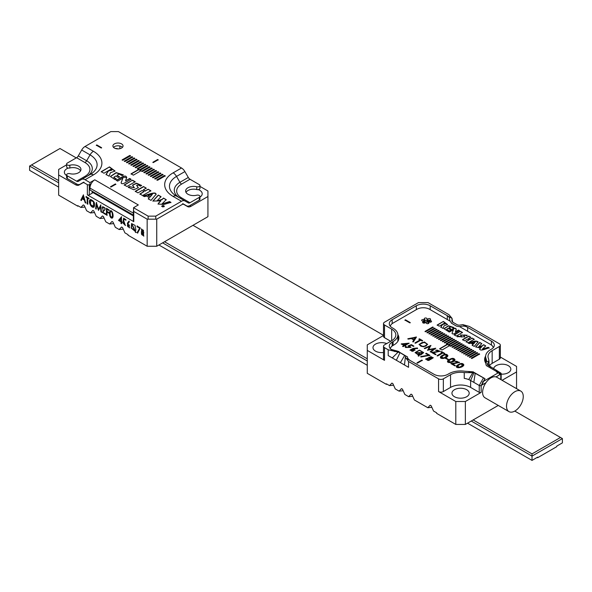 <?xml version="1.0" encoding="UTF-8"?>
<svg xmlns="http://www.w3.org/2000/svg" width="592" height="592" viewBox="0 0 592 592"><rect width="100%" height="100%" fill="white"/><g stroke="black" fill="none" stroke-linecap="round" stroke-linejoin="round"><path stroke-width="0.89" d="M467.539 423.176L532.016 460.398L537.64 457.15L537.64 457.705L556.776 446.657L556.776 446.102L562.4 442.86L562.4 438.576L532.016 456.114L471.247 421.03M58.645 182.817L29.6 166.049L29.6 170.333L58.645 187.102M158.915 244.992L367.269 365.286M473.163 419.928L532.016 453.909L560.483 437.473L514.788 411.085M383.505 335.294L193.007 225.308M76.25 157.901L59.984 148.511L31.517 164.946L58.645 180.612M164.532 241.743L367.269 358.796M532.016 460.398L532.016 453.909M367.269 361.002L162.622 242.846M31.517 164.946L29.6 166.049M562.4 438.576L560.483 437.473M537.159 457.431L537.64 457.705M162.23 206.46L162.896 206.297L162.896 206.845L163.17 205.72L162.23 206.46M163.362 206.453L163.17 205.912M161.853 206.26L163.777 205.787L164.102 206.245L161.853 206.268M163.777 205.787L163.991 206.793M141.014 170.733L140.215 170.267L147.867 165.849L147.179 165.449L139.527 169.867L138.72 169.408L131.061 173.826L133.363 175.151L141.014 170.733M157.568 180.286L156.88 179.894L164.539 175.469L165.227 175.868L157.568 180.286M148.888 175.276L148.2 174.884L155.859 170.459L156.547 170.859L148.888 175.276M131.535 165.257L130.847 164.857L138.498 160.439L139.187 160.839L131.535 165.257M122.855 160.247L122.167 159.847L129.826 155.43L130.514 155.829L122.855 160.247M158.168 159.781L157.694 159.5L152.906 162.267L153.387 162.541L158.168 159.781M129.367 164.006L128.679 163.607L136.33 159.189L137.018 159.581L129.367 164.006M138.04 169.016L137.351 168.616L145.01 164.199L145.699 164.598L138.04 169.016M146.72 174.026L146.032 173.626L153.691 169.208L154.379 169.608L146.72 174.026M155.4 179.036L154.712 178.636L162.371 174.218L163.059 174.618L155.4 179.036M89.984 182.573L89.984 185.333L90.628 184.963A6.764 3.907 120 0 1 94.772 179.805L89.984 182.573L85.063 179.731A6.764 3.907 -120 0 0 81.681 179.391L78.277 181.359A3.382 1.954 60 0 1 76.59 181.189L67.288 175.824A2.301 1.332 0 0 1 66.615 174.877A2.301 1.332 0 0 1 69.834 173.663A7.948 4.588 180 0 0 80.949 169.445A7.948 4.588 180 0 0 69.834 165.235A2.301 1.332 0 0 1 66.615 164.014A2.301 1.332 0 0 1 67.288 163.074L76.59 157.709A3.382 1.954 120 0 0 78.277 155.918L81.681 150.028A6.764 3.907 -60 0 1 85.063 146.461L110.8 131.602L118.459 131.602L181.515 168.01A6.764 3.907 60 0 1 184.896 171.576L188.3 177.467A3.382 1.954 -120 0 0 189.988 179.258L181.618 184.09A16.916 9.768 0 0 0 181.618 197.898L189.988 202.738A3.382 1.954 -60 0 1 188.3 202.901L184.896 200.94A6.764 3.907 120 0 0 181.515 201.273L155.777 216.132L155.777 218.899M94.772 179.805L138.313 204.943L133.526 207.711L133.555 210.486M148.126 218.899L148.126 216.132L133.526 207.711M148.126 216.132L155.777 216.132M121.567 143.893A5.076 2.93 180 0 1 123.055 145.965A5.076 2.93 180 0 1 117.978 148.895A5.076 2.93 180 0 1 112.902 145.965A5.076 2.93 180 0 1 116.032 143.257A5.076 2.93 180 0 1 121.567 143.893M96.326 145.203L96.807 144.929L101.587 147.689L101.114 147.97L96.326 145.203M151.064 176.534L150.375 176.135L158.027 171.717L158.715 172.109L151.064 176.534M142.383 171.517L141.695 171.125L149.347 166.7L150.035 167.099L142.383 171.517M133.703 166.507L133.015 166.115L140.674 161.69L141.362 162.09L133.703 166.507M125.023 161.498L124.335 161.105L131.994 156.68L132.682 157.08L125.023 161.498M127.191 162.756L126.503 162.356L134.162 157.931L134.85 158.33L127.191 162.756M135.871 167.765L135.183 167.366L142.842 162.948L143.53 163.34L135.871 167.765M144.552 172.775L143.863 172.376L151.522 167.958L152.211 168.35L144.552 172.775M153.232 177.785L152.544 177.385L160.195 172.968L160.883 173.367L153.232 177.785M126.599 177.926C126.422 173.36 119.68 178.466 116.284 180.353L117.653 181.137L122.936 178.088L121.197 182.484C121.071 183.72 122.011 184.001 124.024 183.328L131.054 179.265L129.685 178.473L125.497 180.893L126.755 177.297M122.936 178.088L121.094 182.861M156.007 194.59C156.577 191.068 148.696 194.391 143.242 195.915L144.485 196.633L146.527 196.056L149.332 197.676L148.281 198.823L151.019 200.399L156.11 194.191M109.483 166.892L101.232 171.658L103.963 173.234L111.074 169.127L111.903 170.015L108.232 171.014L106.035 174.433L109.113 176.209L110.378 172.723L115.055 171.051L109.483 166.892L101.232 171.932M118.304 177.482L119.525 176.779L116.942 175.291L119.192 174.115L122.152 175.617L123.373 174.914L116.173 172.583L110.371 176.446L115.24 179.746L116.454 179.043L113.768 177.289L115.721 175.994L118.304 177.482M132.467 180.168L124.216 184.926L126.954 186.51L135.205 181.744L132.467 180.168L124.216 185.207M138.543 185.081L140.43 186.169L141.643 185.466L136.508 183.172L132.519 185.089L134.34 187.701L129.522 186.584L128.301 187.287L133.873 189.795L138.299 187.671L136.656 185.303L138.543 185.081M135.25 191.297L137.98 192.874L142.132 190.483L144.011 191.571L139.867 193.961L142.605 195.545L150.856 190.779L148.118 189.203L145.232 190.868L143.345 189.78L146.231 188.115L143.501 186.532L135.25 191.297M160.817 200.888L158.042 204.011L163.925 204.492L170.925 202.368L169.541 201.569L161.853 204.062L166.226 199.659L163.481 198.068L162.156 199.341L156.821 201.051L161.031 196.655L158.286 195.071L152.869 201.036L160.817 200.888L158.493 203.16M162.978 205.461L161.616 206.253L164.354 206.268L162.978 205.602M111.037 186.991L110.563 186.717L115.344 183.949L115.825 184.23L111.037 186.991M66.615 174.877L66.615 177.644A2.301 1.332 180 0 0 67.288 178.584L76.59 183.949A6.764 3.907 -120 0 0 79.972 184.29L83.368 182.321A3.382 1.954 60 0 1 83.99 182.166M89.266 184.919L89.984 185.333M185.999 192.378A7.948 4.588 180 0 1 196.744 189.544L196.744 186.783A2.301 1.332 0 0 0 199.963 185.562A2.301 1.332 0 0 0 199.289 184.623L189.988 179.258M199.289 197.365A2.301 1.332 0 0 0 199.963 196.426L199.963 199.193A2.301 1.332 180 0 1 199.289 200.133L199.289 197.365L189.988 202.738M182.588 203.715A3.382 1.954 -60 0 1 183.209 203.87L186.606 205.831A6.764 3.907 120 0 0 189.988 205.498L199.289 200.133M199.963 185.562L199.963 188.323A2.301 1.332 180 0 1 196.744 189.544M199.963 196.426A2.301 1.332 0 0 0 196.744 195.205A7.948 4.588 180 0 1 185.629 190.994A7.948 4.588 180 0 1 196.744 186.783M66.615 164.014L66.615 166.781A2.301 1.332 180 0 0 69.834 167.995A7.948 4.588 180 0 1 80.579 170.829M122.455 147.349A5.076 2.93 0 0 0 121.567 146.653A5.076 2.93 0 0 0 113.501 147.349M183.194 203.863L186.606 205.831L183.194 203.863M79.972 184.29L83.383 182.321L79.972 184.29M184.896 171.576L176.527 176.416A24.117 13.927 0 0 0 176.527 196.107L184.896 200.94M81.681 179.391L90.051 174.559A24.117 13.927 0 0 0 90.051 154.867L81.681 150.028M90.628 184.963A6.764 3.907 120 0 0 89.984 188.093L89.984 190.032L133.37 215.074M96.326 145.484L96.807 144.929M96.807 145.203L101.587 147.97M154.712 178.917L162.371 174.218M162.371 174.492L163.059 174.892M150.375 176.409L158.027 171.717M158.027 171.991L158.715 172.39M146.032 173.907L153.691 169.208M153.691 169.482L154.379 169.882M141.695 171.399L149.347 166.7M149.347 166.981L150.035 167.373M137.351 168.89L145.01 164.199M145.01 164.472L145.699 164.872M133.015 166.389L140.674 161.69M140.674 161.971L141.362 162.363M128.679 163.88L136.33 159.189M136.33 159.463L137.018 159.862M124.335 161.379L131.994 156.68M131.994 156.961L132.682 157.354M158.168 160.055L157.694 159.5M157.694 159.781L152.906 162.541M122.167 160.129L129.826 155.43M129.826 155.703L130.514 156.103M126.503 162.63L134.162 157.931M134.162 158.212L134.85 158.612M130.847 165.138L138.498 160.439M138.498 160.713L139.187 161.113M135.183 167.64L142.842 162.948M142.842 163.222L143.53 163.621M147.179 165.449L139.527 169.867M147.179 165.723L147.867 166.123M140.778 170.873L140.215 170.267M139.527 170.148L138.72 169.682L131.061 174.1M143.863 172.649L151.522 167.958M151.522 168.232L152.211 168.631M148.2 175.158L155.859 170.459M155.859 170.74L156.547 171.132M152.544 177.659L160.195 172.968M160.195 173.241L160.883 173.641M156.88 180.168L164.539 175.469M164.539 175.75L165.227 176.142M131.054 179.539L129.685 178.473M129.685 178.747L125.497 180.893M126.74 177.437L122.159 177.23L116.528 180.486M148.037 195.612L152.418 194.28L150.109 196.81L148.037 195.612L150.109 196.81M150.109 197.084L152.418 194.28M148.281 199.097L149.332 197.676M156.007 194.872C156.577 191.342 148.696 194.664 143.242 196.189M111.888 170.156L108.232 171.014M108.232 171.295L106.035 174.707M115.048 171.184L109.483 167.173M119.525 177.06L116.942 175.291M123.129 175.047L116.165 172.864L110.378 176.586M116.217 179.184L113.812 177.43M135.205 182.018L132.467 180.442M141.407 185.599L136.5 183.446L132.527 185.229M134.31 187.834L129.522 186.584M129.522 186.865L128.301 187.568M138.291 187.805L136.678 185.451M139.867 194.243L144.011 191.571M150.856 191.053L148.118 189.203M148.118 189.477L145.232 190.868M145.232 191.142L143.345 189.78M146.231 188.389L143.501 186.532M143.501 186.813L135.25 191.579M161.031 196.936L158.286 195.071M158.286 195.345L152.884 201.176M158.493 203.433L158.049 204.144M170.925 202.642L169.541 201.569M169.541 201.842L161.853 204.062M166.226 199.933L163.481 198.068M163.481 198.342L162.156 199.341M162.156 199.622L156.821 201.051M163.777 206.06L164.102 206.519L163.777 206.06M161.956 206.001L161.631 206.371M110.563 186.991L115.344 183.949M115.344 184.23L115.825 184.504M163.052 206.208L163.57 206.157L163.052 206.423M162.719 207.015L162.896 206.297M163.362 206.726L163.17 205.994M87.187 203.885L87.187 197.898L86.032 197.232L86.032 196.588L88.867 198.224L88.867 198.868L87.72 198.202L87.72 204.188L87.187 203.885L87.187 197.898M96.629 204.558L96.126 209.043L95.63 208.754L96.363 202.553L98.546 209.25L100.714 205.061L101.454 212.121L100.943 211.825L100.44 206.793L98.479 210.404L96.629 204.558L98.479 210.404M106.974 215.31L106.464 215.014L106.464 208.384L109.054 209.879L109.054 210.53L106.974 209.331L106.974 211.403L109.054 212.602L109.054 213.261L106.974 212.062L106.974 215.31M120.953 221.837L118.489 220.409L121.471 216.879L121.471 221.504L122.1 221.859L122.1 222.496L121.471 222.133L121.471 223.68L120.953 223.376L121.197 221.697L118.489 220.409M127.946 223.687L129.448 227.905L127.347 223.273L128.915 221.179L129.345 221.778L127.946 223.687M139.527 228.098L137.048 226.669L137.048 226.04L140.326 227.935L137.566 233.137L137.137 232.612L139.764 227.957L137.048 226.669M84.242 205.461L86.639 210.745L90.465 212.957L92.855 210.434L93.817 210.981L96.207 216.272L100.033 218.485L102.423 215.954L103.385 216.509L105.776 221.8L109.601 224.005L111.999 221.482L112.954 222.037L115.344 227.321L119.177 229.533L121.567 227.01L122.522 227.557L124.912 232.848L128.027 234.647L128.027 235.194L147.164 246.25L147.164 219.173L133.77 211.44L133.77 221.66L87.357 194.864L87.357 184.645L84.515 183.002A3.382 1.954 -120 0 0 82.828 182.839L78.943 185.074A6.764 3.907 60 0 1 75.561 184.741L58.645 174.973L58.645 195.138L77.781 206.186L77.781 205.639L80.897 207.429L83.287 204.906L84.242 205.461L83.287 204.906M93.817 210.981L92.855 210.434M103.385 216.509L102.423 215.954M112.954 222.037L111.999 221.482M122.522 227.557L121.567 227.01M141.769 231.761L141.451 228.934L143.841 232.345L143.286 232.634L143.73 236.164L141.222 231.901L142.006 231.62L141.584 228.875M134.835 231.058L131.202 228.053L131.572 223.591L135.013 225.36L135.901 230.096L135.228 230.902L135.997 232.582L135.361 232.219L135.072 230.917L131.491 228.031L131.698 223.524M123.114 223.021L124.986 224.864L123.114 221.282L123.595 218.27L125.83 219.565L125.83 220.194L123.987 219.129L123.728 220.786L125.378 225.545L123.114 223.021M109.772 215.636C109.365 213.157 109.527 211.581 110.26 210.915C112.125 209.205 114.249 216.605 112.339 218.056C111.289 218.367 110.43 217.56 109.772 215.636L110.016 215.503C109.624 213.201 109.749 211.655 110.386 210.856M102.061 212.469C105.517 209.686 105.842 207.962 103.052 207.304L102.682 208.273L102.187 207.992L102.771 206.623L103.186 212.476L105.568 213.86L105.568 214.496L102.298 212.336C105.753 209.546 106.086 207.822 103.297 207.163L103.156 207.244M94.039 206.993C91.249 209.102 87.246 200.029 90.724 199.593C94.328 201.125 95.43 203.596 94.039 206.993L93.921 207.067M90.28 199.748L90.724 199.593M80.771 200.177L83.339 195.027L85.744 203.049L85.189 202.73L84.382 200.081L82.155 198.794L81.341 200.51L80.771 200.177L83.45 194.82M87.357 184.645A1.354 0.784 0 0 0 89.266 184.645L89.266 194.864A1.354 0.784 180 0 1 87.357 194.864M78.262 205.912L77.781 206.186M156.732 246.25L207.933 216.687L207.933 196.522L191.016 206.29A6.764 3.907 -60 0 1 187.634 206.623L183.749 204.381A3.382 1.954 120 0 0 182.062 204.551L156.732 219.173L156.732 246.25L147.164 246.25M133.77 210.33A1.354 0.784 0 0 0 133.37 210.885A1.354 0.784 0 0 0 133.77 211.44M147.164 219.173L156.732 219.173M66.615 164.842L58.645 169.445L58.645 174.973M207.933 196.522L207.933 190.994L199.963 186.391M68.25 168.054A8.628 4.98 0 0 0 64.373 172.213A8.628 4.98 0 0 0 66.615 175.565M199.963 197.106A8.628 4.98 0 0 0 202.205 193.762A8.628 4.98 0 0 0 199.682 190.239A8.628 4.98 0 0 0 198.327 189.595M182.861 203.87A6.764 3.907 120 0 0 183.061 203.966L183.653 204.129M133.37 215.902L92.537 192.326M82.932 182.58L83.516 182.425A6.764 3.907 -120 0 0 83.716 182.321M118.2 148.895A7.444 4.299 0 0 0 115.085 148.37M84.952 207.03L80.897 207.429M123.232 229.134L119.177 229.533M113.664 223.606L109.601 224.005M104.096 218.078L100.033 218.485M94.528 212.558L90.465 212.957M92.537 191.497L92.537 192.652A1.354 0.784 180 0 1 92.137 193.207L89.266 194.864M133.77 221.66A1.354 0.784 180 0 1 133.37 221.105L133.37 210.885M143.249 230.436L141.814 229.592L141.836 231.169L143.197 231.99L143.493 230.295L141.939 229.541M143.849 236.082L141.347 231.842M143.486 235.401L143.634 233.322L141.799 232.39M143.39 233.463L141.673 232.449C141.037 233.995 141.599 235.009 143.368 235.483L143.634 233.322M143.308 231.909L143.493 230.295M137.292 226.529L137.292 225.9M137.803 232.996L137.137 232.612M137.381 232.471L139.764 227.957M133.984 228.164L131.927 224.294L134.51 230.347L133.355 227.802L133.984 228.164M131.927 224.294L134.909 230.199M133.6 227.668L134.51 230.347M136.234 232.449L135.361 232.219M135.598 232.079L135.072 230.917M129.559 227.824L127.591 223.14L129.16 221.038M129.189 227.15L129.359 225.093L127.761 224.264M129.123 225.234L127.635 224.316C127.065 225.878 127.539 226.854 129.071 227.239L129.359 225.093M126.066 220.054L123.987 219.129M125.489 225.463L122.862 222.881M125.097 224.782L123.114 221.282M123.351 221.149L123.832 218.13M119.436 220.328L120.953 221.201L120.953 218.441L119.436 220.328M120.953 218.441L120.953 221.201M118.726 220.276L121.604 216.679M122.337 222.363L121.471 222.133M121.715 223.539L120.953 223.376M121.197 223.243L121.197 221.697M110.201 212.165C110.134 216.635 110.867 218.196 112.399 216.842C112.487 212.402 111.755 210.848 110.201 212.165L110.711 211.544M112.125 217.338L112.643 216.709C112.732 212.269 111.992 210.708 110.438 212.032M112.258 217.286L112.643 216.709M112.45 217.974L110.016 215.503M107.219 215.17L106.464 215.014M106.701 214.874L106.701 208.243M109.291 210.389L106.974 209.331M109.291 213.12L106.974 212.062M102.919 208.14L102.187 207.992M102.423 207.851L102.89 206.564M105.813 214.363L102.298 212.336M96.363 208.909L95.63 208.754M95.867 208.621L96.6 202.412M100.869 204.876L98.546 209.25M101.691 211.98L100.943 211.825M101.18 211.684L100.44 206.793M93.203 201.591L90.635 200.459L90.561 204.543L93.588 206.379L93.44 201.45L90.761 200.399M94.276 206.852C91.494 208.969 87.483 199.889 90.968 199.452M93.706 206.297L93.44 201.45M87.431 197.758L86.032 197.232M86.277 197.092L86.277 196.448M89.111 198.727L87.72 198.202M87.956 204.048L87.431 203.744M84.153 199.312L83.272 196.396L82.384 198.29L84.39 199.171L83.272 196.396M85.988 202.915L85.189 202.73M85.433 202.59L84.382 200.081M84.619 199.941L82.155 198.794M81.585 200.37L81.008 200.037M426.973 332.512L427.587 332.867L435.246 328.449L434.632 328.094L426.973 332.512M430.828 334.739L431.442 335.094L439.101 330.676L438.487 330.321L430.828 334.739M434.691 336.966L435.298 337.322L442.957 332.904L442.342 332.549L434.691 336.966M438.546 339.194L439.16 339.549L446.812 335.124L446.205 334.776L438.546 339.194M442.402 341.421L443.016 341.776L450.675 337.351L450.061 337.003L442.402 341.421M446.257 343.649L446.871 344.004L454.53 339.579L453.916 339.231L446.257 343.649M450.12 345.876L450.727 346.231L458.386 341.806L457.771 341.458L450.12 345.876M453.975 348.103L454.589 348.459L462.241 344.033L461.634 343.678L453.975 348.103M457.831 350.331L458.445 350.679L466.104 346.261L465.49 345.906L457.831 350.331M461.686 352.558L462.3 352.906L469.959 348.488L469.345 348.133L461.686 352.558M465.549 354.786L466.156 355.133L473.815 350.716L473.2 350.36L465.549 354.786M469.404 357.013L470.018 357.361L477.67 352.943L477.063 352.588L469.404 357.013M450.024 329.418L450.934 328.893L449.002 327.776C450.616 326.74 451.918 326.821 452.91 328.02L453.82 327.494L448.425 325.741L444.067 328.649L447.722 331.113L448.632 330.588L446.62 329.278L448.085 328.301L450.024 329.418M464.964 334.961L466.378 335.775L467.288 335.242L460.443 334.968L461.812 336.922L458.201 336.086L457.283 336.619L464.779 336.9L463.551 335.124L464.964 334.961M456.166 329.633C456.069 326.229 450.986 330.018 448.425 331.453L449.454 332.045L453.42 329.759L452.11 333.059C452.029 333.984 452.732 334.191 454.227 333.688L459.503 330.639L458.482 330.047L455.337 331.86L456.277 329.167M453.42 329.759L452.036 333.34M462.522 339.638L464.572 340.822L467.68 339.024L469.093 339.838L465.985 341.636L468.035 342.82L474.222 339.246L472.172 338.062L470.004 339.312L468.59 338.498L470.758 337.248L468.709 336.064L462.522 339.638M431.516 352.403L439.405 351.219L437.592 350.168L435.594 350.205L440.226 351.189L433.322 352.802L435.971 354.334L435.416 354.652L431.516 352.403M440.729 356.436C444.385 353.853 446.782 353.587 447.9 355.651C447.545 358.256 439.974 359.714 440.441 357.154L440.729 356.71C444.222 354.179 446.612 353.875 447.892 355.792M447.811 360.521C451.474 357.938 453.864 357.679 454.989 359.744C454.626 362.348 447.056 363.799 447.522 361.246L447.811 360.802C451.304 358.271 453.694 357.96 454.974 359.884M450.867 363.569L458.756 362.385L456.943 361.335L454.945 361.372L459.57 362.363L452.665 363.969L455.322 365.501L454.767 365.826L450.867 363.569M456.669 365.641C460.332 363.059 462.722 362.792 463.847 364.857C463.492 367.462 455.921 368.92 456.388 366.359L456.669 365.915C460.169 363.384 462.552 363.081 463.832 364.998M407.858 338.742L416.45 337.07L413.386 341.932L412.772 341.577L413.756 339.963L411.285 338.535L408.495 339.112L407.858 338.742M413.667 348.866L415.029 350.072L409.99 350.064L413.061 348.451L417.404 347.955L417.567 348.407L413.667 348.866L415.014 350.212M418.381 354.978L415.081 352.566L419.41 350.094L423.657 352.58L420.934 354.874L419.158 355.045L418.929 356.155L418.226 355.748L418.381 354.978L418.226 356.021M428.948 357.775L428.815 357.331L433.263 357.672L431.775 358.804L430.636 358.752L430.843 359.396L425.567 359.07L428.948 357.775L425.581 359.203M406.46 346.831L406.127 347.378L410.115 347.275L407.962 345.957L411.344 344.618L413.83 346.054L413.283 346.372L411.233 345.188L409.383 345.928L410.944 347.282L405.328 347.371L405.868 346.49L406.46 346.831M428.504 355.156L425.752 353.565L426.292 353.254L429.94 355.355L420.979 356.983L420.749 356.569L428.504 355.156L420.749 356.843M417.515 363.103L417.034 362.822L421.822 360.062L422.296 360.336L417.515 363.103M390.335 326.288A8.799 5.076 180 0 1 392.873 323.18L417.034 309.231A8.799 5.076 180 0 1 429.474 309.231L450.009 321.086L449.261 317.356L447.715 315.913L430.192 305.775L430.192 309.646M491.441 345.062L491.441 341.14L467.636 327.398C465.319 325.97 462.67 325.733 459.688 326.68L490.724 344.596A8.799 5.076 180 0 1 493.262 347.704M390.335 348.666A8.799 5.076 180 0 1 392.873 345.558L393.828 345.01A17.257 9.96 0 0 0 398.882 337.965A17.257 9.96 0 0 0 397.854 334.576M495.985 376.912L499.337 374.98L499.337 372.22L482.591 381.884L482.591 384.652L482.088 384.363M485.64 356.088A17.597 10.16 0 0 0 484.611 359.507A17.597 10.16 0 0 0 486.017 363.488M429.881 320.006A1.354 0.784 0 0 0 430.591 319.317A1.354 0.784 0 0 0 429.57 318.555A1.354 0.784 0 0 0 428.046 318.947L426.965 319.325L426.995 318.785A1.354 0.784 0 0 0 426.995 318.762A1.354 0.784 0 0 0 425.641 317.978A1.354 0.784 0 0 0 424.286 318.762A1.354 0.784 0 0 0 424.486 319.169L425.026 319.732L423.717 319.613A1.354 0.784 0 0 0 422.348 319.599A1.354 0.784 0 0 0 421.659 320.279A1.354 0.784 0 0 0 423.051 321.056L424.331 321.241L423.332 321.663A1.354 0.784 0 0 0 422.621 322.351A1.354 0.784 0 0 0 423.643 323.114A1.354 0.784 0 0 0 425.167 322.721L426.24 322.344L426.218 322.884A1.354 0.784 0 0 0 426.21 322.914A1.354 0.784 0 0 0 427.565 323.691A1.354 0.784 0 0 0 428.919 322.914A1.354 0.784 0 0 0 428.719 322.499L428.179 321.937L429.489 322.055A1.354 0.784 0 0 0 430.858 322.07A1.354 0.784 0 0 0 431.553 321.389A1.354 0.784 0 0 0 430.162 320.612L428.882 320.427L429.881 320.006M426.24 322.344L426.24 323.069L426.24 322.344M426.965 319.325L426.965 322.085L428.046 321.708A1.354 0.784 0 0 1 428.882 321.323M404.01 345.476L401.265 343.893L409.131 343.175L405.128 345.491L405.823 345.891L405.276 346.209L404.58 345.809L403.248 346.579L402.671 346.246L404.01 345.476L402.671 346.52M447.863 359.618L445.717 358.382L446.19 358.108L448.336 359.344L447.863 359.618M437.118 355.637L442.305 352.647L441.018 351.9L441.58 351.581L444.725 353.402L444.17 353.72L442.89 352.98L437.703 355.977L437.118 355.637M429.614 346.527L424.923 348.592L424.368 348.274L430.924 345.432L428.645 349.554L435.756 348.222L430.843 352.011L430.273 351.685L433.818 348.991L427.683 350.19L429.614 346.527L427.535 350.383M414.992 342.857L420.172 339.867L418.892 339.127L419.447 338.802L422.599 340.622L422.044 340.948L420.764 340.208L415.577 343.197L414.992 342.857M423.332 346.831L419.04 344.352L424.412 341.961L427.616 344.366L423.332 346.831M404.95 320.072L405.431 319.798L410.219 322.559L409.738 322.84L404.95 320.072M460.413 331.283L454.227 334.85L456.277 336.034L462.463 332.467L460.413 331.283L454.227 335.124M443.371 321.434L437.177 325.008L439.227 326.192L444.562 323.114L445.184 323.772L442.394 324.505L440.781 327.087L443.09 328.419L444.044 325.807L447.545 324.549L443.371 321.434L437.177 325.282M478.003 342.058C477.071 340.496 473.881 340.829 468.435 343.049L469.367 343.589L470.899 343.153L473.001 344.374L472.216 345.232L474.266 346.416L478.084 341.762M481.651 346.801L479.883 348.488C479.372 352.07 486.343 348.481 489.207 347.896L488.171 347.297L482.369 349.147L485.684 345.861L483.62 344.677L482.628 345.632L478.61 346.897L481.784 343.612L479.727 342.428L475.665 346.905L478.854 347.704L481.651 346.801L479.542 349.125M471.336 358.123L471.942 358.478L479.601 354.053L478.987 353.705L471.336 358.123M467.473 355.896L468.087 356.251L475.746 351.833L475.132 351.478L467.473 355.896M463.617 353.668L464.232 354.023L471.883 349.606L471.276 349.25L463.617 353.668M459.762 351.441L460.376 351.796L468.028 347.378L467.414 347.023L459.762 351.441M455.907 349.213L456.513 349.569L464.172 345.151L463.558 344.796L455.907 349.213M452.044 346.986L452.658 347.341L460.317 342.923L459.703 342.568L452.044 346.986M448.803 345.114L456.454 340.696L455.847 340.341L448.188 344.759L447.345 344.278L439.693 348.695L441.987 350.02L449.646 345.602L448.803 345.114L449.402 345.735M444.333 342.531L444.947 342.886L452.599 338.469L451.985 338.113L444.333 342.531M440.478 340.304L441.084 340.659L448.743 336.241L448.129 335.886L440.478 340.304M436.615 338.084L437.229 338.432L444.888 334.014L444.274 333.659L436.615 338.084M432.759 335.856L433.374 336.204L441.025 331.786L440.418 331.431L432.759 335.856M428.904 333.629L429.518 333.977L437.17 329.559L436.556 329.204L428.904 333.629M425.049 331.402L425.655 331.757L433.314 327.332L432.7 326.976L425.049 331.402M439.693 348.969L447.345 344.551L448.188 344.759M426.965 321.367A1.354 0.784 0 0 0 425.026 320.827M424.975 319.835L425.026 322.492L424.331 322.596M485.203 359.67A17.597 10.16 0 0 1 485.625 358.87A17.597 10.16 0 0 0 484.774 360.891M485.936 382.713L482.591 384.652M398.712 339.342A17.257 9.96 0 0 0 397.868 337.359M417.034 363.103L421.822 360.062M421.822 360.343L422.296 360.617M425.752 353.846L426.292 353.254M426.292 353.528L429.94 355.637M407.962 346.239L411.344 344.618M411.344 344.899L413.83 346.335M410.929 347.423L409.383 345.928M405.342 347.511L405.868 346.49M405.868 346.764L406.46 347.104M406.149 347.519L410.101 347.415M432.478 357.642L432.478 357.627C431.45 356.495 430.48 356.451 429.555 357.509C430.554 358.611 431.524 358.656 432.478 357.642L432.478 357.642M429.555 357.694L429.555 357.783C430.554 358.893 431.524 358.937 432.478 357.916M430.828 359.529L430.636 358.752M428.83 357.472L433.248 357.805M426.388 359.174L426.366 359.307C427.705 360.757 428.948 360.824 430.088 359.514L430.081 359.374M430.088 359.203C428.8 357.805 427.565 357.753 426.366 359.033C427.705 360.476 428.948 360.55 430.088 359.233L430.088 359.477M419.521 353.239L419.247 354.578L422.829 352.58L415.895 352.588L418.477 354.512L418.825 352.832L419.521 353.239M422.829 352.58L419.247 354.578M415.902 352.721L418.477 354.512M418.477 354.786L418.825 352.832M415.088 352.699L419.41 350.368L423.65 352.714M418.825 353.106L419.521 353.513M409.997 350.198L413.061 348.725L417.404 347.955M417.404 348.229L417.567 348.681M410.818 350.19L410.804 350.331C411.943 351.604 413.083 351.604 414.215 350.331L414.2 350.19M414.215 350.331L414.215 350.05C413.083 348.777 411.943 348.777 410.804 350.057C411.943 351.33 413.083 351.33 414.215 350.05M402.871 344.181L404.558 345.158L406.948 343.774L402.871 344.181L404.558 345.158M404.558 345.432L406.948 343.774M401.265 344.167L409.013 343.39M405.823 346.165L405.128 345.491M445.717 358.656L446.19 358.108M446.19 358.382L448.336 359.625M437.118 355.91L442.305 352.647M441.018 352.181L441.58 351.581M441.58 351.855L444.725 353.676M424.368 348.547L430.924 345.706M435.668 348.444L428.645 349.554M430.273 351.959L433.818 348.991M414.992 343.138L420.172 339.867M418.892 339.401L419.447 338.802M419.447 339.083L422.599 340.896M414.06 339.497L415.162 337.736L412.091 338.365L414.06 339.778L415.162 337.736M414.06 339.778L412.091 338.365M407.858 339.016L416.309 336.989M412.772 341.858L413.756 339.963M460.361 364.05L457.157 366.344L459.858 367.166L463.07 364.864L460.361 364.05M457.172 366.478L459.858 367.447L463.055 365.012M456.395 366.5L456.669 365.915M455.196 361.52L459.562 362.504M455.322 365.782L452.665 363.969M451.326 363.836L458.741 362.526M451.496 358.937L448.292 361.231L451 362.052L454.212 359.751L451.496 358.937M448.307 361.364L451 362.326L454.19 359.892M447.537 361.379L447.811 360.802M444.414 354.845L441.21 357.139L443.911 357.96L447.123 355.659L444.414 354.845M441.225 357.272L443.911 358.241L447.108 355.807M440.455 357.294L440.729 356.71M435.853 350.353L440.211 351.337M435.971 354.608L433.322 352.802M431.975 352.669L439.39 351.352M426.662 343.834C423.953 341.776 421.682 341.961 419.854 344.381C419.676 347.312 428.149 346.623 426.662 343.834L426.78 344.5M419.854 344.648L419.854 344.655C419.676 347.585 428.149 346.905 426.662 344.107M419.047 344.492L424.412 342.235L427.609 344.507M456.454 340.97L455.847 340.615L448.188 345.04M404.95 320.353L405.431 319.798M405.431 320.072L410.219 322.84M462.463 332.741L460.413 331.557M465.985 341.91L469.093 339.838M474.222 339.527L472.172 338.062M472.172 338.335L470.004 339.312M470.004 339.586L468.59 338.498M470.758 337.521L468.709 336.064M468.709 336.337L462.522 339.912M445.162 323.913L442.394 324.505M442.394 324.786L440.781 327.361M447.537 324.69L443.371 321.708M459.503 330.913L458.482 330.047M458.482 330.321L455.337 331.86M456.166 329.914C456.069 326.503 450.986 330.292 448.425 331.735M472.031 342.827L475.309 341.828L473.585 343.723L472.031 342.827L473.585 343.723M473.585 343.996L475.309 341.828M472.216 345.513L473.001 344.374M478.003 342.339C477.071 340.77 473.881 341.103 468.435 343.323M467.051 335.383L460.458 335.102M461.782 337.055L458.201 336.086M458.201 336.367L457.283 336.892M464.764 337.04L463.588 335.272M481.784 343.893L479.727 342.428M479.727 342.701L475.687 347.038M479.883 348.769L479.557 349.265M489.207 348.177L488.171 347.297M488.171 347.578L482.369 349.147M485.684 346.142L483.62 344.677M483.62 344.951L482.628 345.632M482.628 345.906L478.61 346.897M450.934 329.167L449.002 327.776M453.583 327.628L448.418 326.022L444.089 328.782M448.396 330.728L446.679 329.418M479.601 354.334L478.987 353.705M478.987 353.979L471.336 358.397M477.67 353.217L477.063 352.588M477.063 352.869L469.404 357.287M475.746 352.107L475.132 351.478M475.132 351.752L467.473 356.169M473.815 350.989L473.2 350.36M473.2 350.642L465.549 355.059M471.883 349.879L471.276 349.25M471.276 349.524L463.617 353.942M469.959 348.762L469.345 348.133M469.345 348.414L461.686 352.832M468.028 347.652L467.414 347.023M467.414 347.297L459.762 351.722M466.104 346.542L465.49 345.906M465.49 346.187L457.831 350.605M464.172 345.425L463.558 344.796M463.558 345.069L455.907 349.495M462.241 344.315L461.634 343.678M461.634 343.959L453.975 348.377M460.317 343.197L459.703 342.568M459.703 342.842L452.044 347.267M458.386 342.087L457.771 341.458M457.771 341.732L450.12 346.15M454.53 339.86L453.916 339.231M453.916 339.505L446.257 343.922M452.599 338.742L451.985 338.113M451.985 338.387L444.333 342.812M450.675 337.632L450.061 337.003M450.061 337.277L442.402 341.695M448.743 336.515L448.129 335.886M448.129 336.167L440.478 340.585M446.812 335.405L446.205 334.776M446.205 335.05L438.546 339.468M444.888 334.288L444.274 333.659M444.274 333.94L436.615 338.358M442.957 333.178L442.342 332.549M442.342 332.822L434.691 337.24M441.025 332.06L440.418 331.431M440.418 331.712L432.759 336.13M439.101 330.95L438.487 330.321M438.487 330.595L430.828 335.013M437.17 329.833L436.556 329.204M436.556 329.485L428.904 333.903M435.246 328.723L434.632 328.094M434.632 328.368L426.973 332.793M433.314 327.613L432.7 326.976M432.7 327.258L425.049 331.675M520.805 391.105A11.84 6.838 120 0 0 514.885 391.697A11.84 6.838 120 0 0 507.152 402.131A11.84 6.838 120 0 0 508.965 411.618A11.84 6.838 120 0 0 520.805 404.78A11.84 6.838 120 0 0 520.805 391.105L496.88 377.296A11.84 6.838 120 0 0 496.052 376.934L500.366 374.381L499.337 374.063M499.337 374.151L499.811 374.425M485.669 362.985A16.576 9.568 180 0 1 485.625 362.274L485.625 356.473A16.576 9.568 180 0 1 490.479 349.702L491.441 349.154A9.812 5.668 180 0 0 494.313 345.143A9.812 5.668 180 0 0 491.441 341.14M407.474 356.961L397.831 351.219L391.097 349.398L392.156 350.116A9.812 5.668 180 0 1 389.277 346.113A9.812 5.668 180 0 1 392.156 342.109L392.156 346.031M486.195 362.829L486.195 358.952A16.576 9.568 180 0 1 485.625 356.473M486.195 358.952L486.58 360.987L485.877 364.028L486.328 365.59L496.969 371.769A7.104 4.1 -60 0 1 496.984 371.746L500.773 374.151A1.354 0.784 180 0 0 501.165 373.596A1.354 0.784 180 0 0 500.817 373.071L496.666 370.437M499.337 346.527A3.382 1.954 0 0 0 500.329 345.143L500.329 357.857A3.382 1.954 180 0 1 499.337 359.233L499.337 346.527L492.159 350.671A14.208 8.207 180 0 0 487.993 356.473A14.208 8.207 180 0 0 488.481 358.597L488.874 360.254L487.49 364.872L496.614 370.407L496.984 371.746M500.329 345.143A3.382 1.954 0 0 0 499.337 343.767L469.308 326.429L462.833 324.623L467.636 327.398L467.636 331.261M496.052 376.934A11.84 6.838 120 0 0 490.96 377.881A11.84 6.838 120 0 0 485.877 382.809A11.84 6.838 120 0 0 485.04 397.809L508.965 411.618M485.877 382.809L481.555 385.244L484.952 378.702A7.104 4.1 120 0 0 484.937 378.702L481.155 385.481A1.354 0.784 180 0 1 479.239 385.481L470.625 380.508A14.208 8.207 0 0 0 468.731 379.59A14.208 8.207 180 0 0 464.254 378.384L464.254 372.583L473.977 372.671L470.625 380.508L470.625 387.412A14.208 8.207 0 0 0 450.527 387.412L443.349 391.556A3.382 1.954 180 0 1 438.568 391.556L438.568 378.85L408.539 361.512L408.539 367.314L388.204 355.577L388.204 349.776L384.497 347.63L384.497 360.343L367.269 350.397L367.269 373.323L386.413 384.371L386.413 383.823L389.521 385.614L391.911 383.091L392.873 383.646L391.911 383.091M481.155 385.481L481.155 392.385L465.364 401.502L465.364 424.434L498.257 405.439M516.557 388.655L516.557 371.939L502.083 380.301M496.695 370.459L500.773 373.049A1.354 0.784 180 0 1 500.817 373.071M481.155 392.385A1.354 0.784 180 0 1 479.239 392.385L470.625 387.412M388.204 349.776L400.044 352.632L396.337 360.269M416.317 309.646L416.317 305.775L392.156 319.732A9.812 5.668 180 0 0 389.277 323.735A9.812 5.668 180 0 0 392.156 327.739L393.11 328.294A16.243 9.376 180 0 1 397.868 334.924A16.243 9.376 180 0 1 393.11 341.554L392.156 342.109M416.317 305.775A9.812 5.668 180 0 1 430.192 305.775M390.72 341.281L384.497 337.684A3.382 1.954 180 0 1 383.505 336.308L383.505 323.595A3.382 1.954 0 0 1 384.497 322.218L418.47 302.601L428.038 302.601L448.973 314.685L452.103 318.429L451.874 321.005L452.769 322.196L457.475 324.904L459.163 325.215L462.833 324.623M383.505 323.595A3.382 1.954 0 0 0 384.497 324.978L384.497 337.684M391.675 329.122A14.208 8.207 180 0 1 395.833 334.924A14.208 8.207 180 0 1 391.675 340.726L391.675 329.122L384.497 324.978M391.675 340.726L384.497 344.87A3.382 1.954 0 0 0 383.505 346.253A3.382 1.954 0 0 0 384.497 347.63M447.3 319.525L447.3 315.654L452.103 318.429M386.887 384.097L386.413 384.371M465.364 424.434L455.796 424.434L455.796 401.502L438.568 391.556M392.873 383.646L395.264 388.929L399.089 391.142L401.487 388.618L402.442 389.166L404.832 394.457L408.658 396.67L411.055 394.139L412.01 394.694L414.4 399.985L427.801 407.718L430.192 405.194L431.146 405.742L433.544 411.033L436.652 412.831L436.652 413.379L455.796 424.434M450.527 387.412L450.527 374.706A14.208 8.207 180 0 1 464.254 372.583M407.466 357.02L407.511 356.806C407.2 357.753 408.103 358.996 410.219 360.543L434.017 374.292A9.812 5.668 180 0 0 447.9 374.292L448.854 373.737A16.576 9.568 180 0 1 464.868 371.258L468.39 371.48L470.277 372.568M405.342 357.213L408.539 361.512M438.568 378.85A3.382 1.954 0 0 0 443.349 378.85L443.349 391.556M450.527 374.706L443.349 378.85M383.505 335.494L367.269 344.87L367.269 350.397M516.557 371.939L516.557 366.418L500.329 357.043M402.442 389.166L401.487 388.618M412.01 394.694L411.055 394.139M431.146 405.742L430.192 405.194M386.694 343.597A8.628 4.98 0 0 0 377.711 343.197A8.628 4.98 0 0 0 372.997 347.63A8.628 4.98 0 0 0 383.505 352.492M501.165 374.122A8.628 4.98 0 0 0 510.837 369.179A8.628 4.98 0 0 0 508.306 365.656A8.628 4.98 0 0 0 499.308 364.487A8.628 4.98 0 0 0 493.624 368.683M466.681 389.691A8.628 4.98 0 0 0 457.276 388.611A8.628 4.98 0 0 0 451.948 393.214A8.628 4.98 0 0 0 460.576 398.194A8.628 4.98 0 0 0 469.204 393.214A8.628 4.98 0 0 0 466.681 389.691M384.497 360.343A3.382 1.954 180 0 1 383.505 358.959L383.505 346.253M499.337 359.233L492.159 363.377A14.208 8.207 0 0 0 489.503 365.508M455.796 401.502L465.364 401.502M397.831 341.384A16.243 9.376 0 0 0 397.868 340.777L397.868 334.924M431.864 407.318L427.801 407.718M412.72 396.263L408.658 396.67M403.152 390.742L399.089 391.142M393.584 385.214L389.521 385.614M410.219 360.543L405.409 357.775L405.646 356.11L400.044 352.632M405.342 357.287L404.477 364.968M404.743 355.348L400.407 362.615M398.875 351.389L392.274 357.923M484.937 378.702L475.198 373.3L473.815 382.351M484.9 378.636L474.281 372.546L472.46 371.776L468.39 371.48M475.198 373.3L473.977 372.671M473.319 371.806L468.731 379.59M487.49 364.872L489.961 366.566M487.135 363.828L490.568 366.981M459.688 326.68L456.506 326.14L451.304 323.091M451.888 323.476L450.009 321.093M181.515 201.273L173.138 196.44A28.904 16.687 180 0 1 173.138 172.842L181.515 168.01M85.063 146.461L93.44 151.293A28.904 16.687 180 0 1 93.44 174.892L85.063 179.731M67.288 178.584L67.288 175.824M69.834 167.995L69.834 165.235M76.59 181.189L84.959 176.357A16.916 9.768 0 0 0 84.959 162.541L76.59 157.709M78.277 155.918L86.654 160.758A19.307 11.152 180 0 1 86.691 176.497M84.959 162.541A3.382 1.954 -60 0 0 86.654 160.758L90.051 154.867A6.764 3.907 120 0 1 93.44 151.293M179.887 198.046A19.307 11.152 180 0 1 179.924 182.306L188.3 177.467M181.618 197.898A3.382 1.954 120 0 1 179.931 198.076L176.527 196.107A6.764 3.907 120 0 0 173.138 196.44M173.138 172.842A6.764 3.907 -120 0 1 176.527 176.416L179.924 182.306A3.382 1.954 -120 0 0 181.618 184.09M93.44 174.892A6.764 3.907 -120 0 0 90.051 174.559L86.654 176.52A3.382 1.954 60 0 1 84.959 176.357M133.37 213.142L89.984 188.093M119.895 146.017L119.895 148.681M189.817 205.594L191.016 206.29M75.561 184.741L76.76 184.045M92.137 193.207L92.137 191.275M428.046 318.947L428.046 321.708M427.602 319.421L427.602 322.181M426.965 319.332L426.965 322.085M424.516 319.895L424.516 322.662M423.717 319.613L423.717 321.049M424.153 321.412L424.153 323.128M423.332 321.663L423.332 323.04M428.719 322.499L428.719 323.321M428.231 322.041L428.231 323.595M430.162 320.612L430.162 322.174M429.23 320.627L429.23 321.967M486.58 360.987L488.459 362.075M500.773 379.539L500.773 374.151M496.969 371.769L500.366 374.381M479.239 392.385L479.239 385.481L483.398 378.036M392.156 350.116L394.686 351.581M492.159 350.671L492.159 363.377M392.156 319.732L392.156 323.654M393.11 345.425L393.11 341.554M497.968 373.004L496.54 371.909M425.026 319.732L425.026 322.492M424.331 321.241L424.331 323.106M428.179 321.937L428.179 323.609M428.882 320.427L428.882 321.841M501.165 379.768L501.165 373.596M481.696 385.118L482.591 383.394M483.708 381.241L485.018 378.717M490.169 366.618L490.879 367.195M488.874 360.254C489.377 364.894 488.185 363.059 490.472 366.892M452.14 321.434L453.287 322.573M452.17 319.414L452.695 322.3"/></g></svg>
